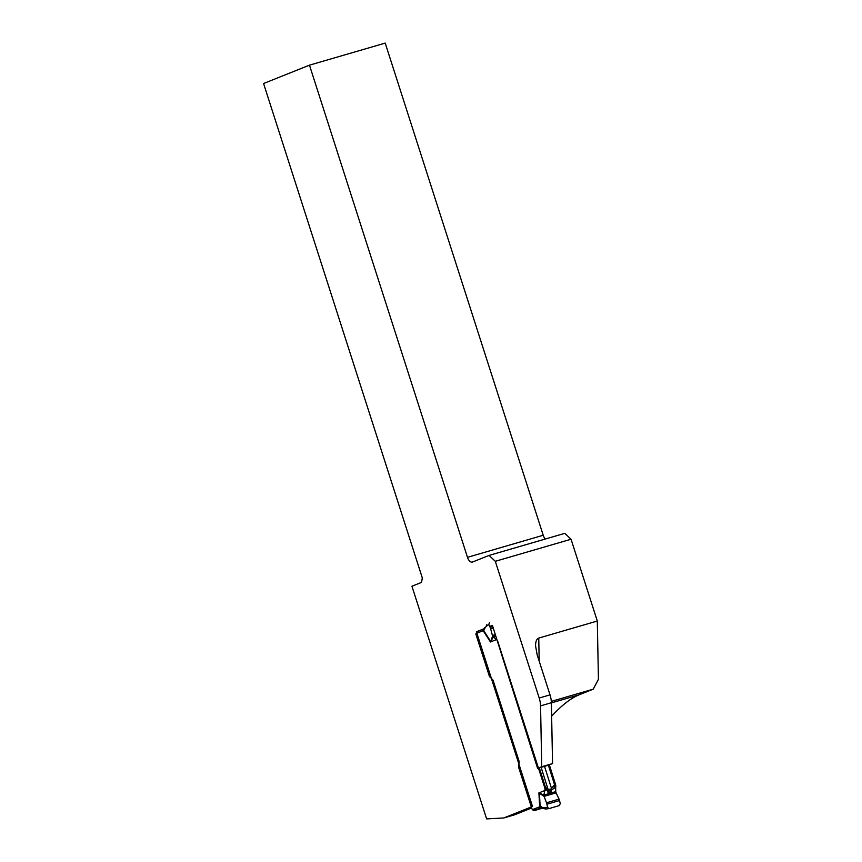 <?xml version="1.0" encoding="UTF-8"?>
<svg xmlns="http://www.w3.org/2000/svg" width="862" height="862" viewBox="0 0 862 862"><rect width="100%" height="100%" fill="white"/><g stroke="black" fill="none" stroke-linecap="round" stroke-linejoin="round"><path stroke-width="1.29" d="M551.637 716.203C561.69 705.31 570.838 698.188 579.048 694.847L593.25 689.169L598.433 679.288L597.301 621.028L571.053 539.246L495.305 561.302L539.203 698.026L550.021 694.88A15.635 8.275 73.8 0 1 551.378 702.724L540.56 705.881L541.724 766.727L537.597 768.376L492.407 625.381L489.713 626.458M551.378 702.724L552.553 763.57L541.724 766.727M550.021 694.88L537.155 654.808L535.571 645.929C535.561 641.468 536.617 638.85 538.75 638.085L539.192 661.143M597.301 621.028L538.75 638.085M571.053 539.246L564.804 533.352L489.066 555.419L472.473 562.046A6.249 3.308 73.8 0 1 472.322 562.099A6.249 3.308 73.8 0 1 467.484 557.326L543.222 535.259L385.206 43.1L309.469 65.167L263.567 83.506L422.305 577.896L421.572 582.389L411.928 586.235L486.631 818.9L503.742 817.973L532.511 806.476L476.417 631.771L484.595 628.495M540.56 705.881A15.635 8.275 -106.2 0 0 539.203 698.026M489.066 555.419L495.305 561.302M309.469 65.167L467.484 557.326M548.975 764.616L555.505 784.366L549.342 764.853L552.553 763.57M503.742 817.973L514.56 814.827L531.682 807.985M543.222 535.259A6.249 3.308 -106.2 0 0 545.377 539.009M593.25 689.169L551.314 701.388M548.394 765.23L539.332 767.87M476.417 631.771L477.634 631.415M555.742 791.618L556.098 792.878L544.073 796.38L538.901 792.889L543.857 795.087L548.297 793.794L547.629 790.691A1.562 1.207 -54.5 0 0 548.081 789.409L550.99 789.042L550.559 790.465L548.652 791.014C549.159 793.525 549.784 793.342 550.559 790.465A1.562 1.164 -32.7 0 0 551.658 789.958L551.303 792.911L555.742 791.618L555.645 787.372A14.072 7.446 73.8 0 1 555.678 787.211L551.658 789.958L550.99 789.042L554.535 784.657L548.264 764.82M548.297 793.794L551.303 792.911M552.402 789.301L551.497 788.418L544.525 766.361M543.933 794.667L544.816 790.529A14.072 7.446 -106.2 0 1 544.859 790.368A3.513 1.864 -106.2 0 0 544.687 787.523L497.977 642.028A3.513 1.864 73.8 0 0 496.49 639.701A14.072 7.446 73.8 0 1 496.361 639.604L492.644 636.124L490.446 641.974L493.301 636.953M547.629 790.691L546.174 789.98L544.956 787.437L538.782 767.902M548.631 791.047L548.232 790.96A1.562 1.153 -69.7 0 0 548.555 789.754A1.562 1.121 28 0 1 548.76 790.842M549.116 808.567L559.266 805.604L560.246 803.664L559.557 800.55L546.917 804.224L547.499 807.371L549.116 808.567L545.808 809.019L544.213 807.813L547.499 807.371M542.317 807.899L539.569 804.817L539.817 806.767L541.573 807.888L533.352 810.452L532.447 809.601L539.817 806.767L544.213 807.813M541.088 807.985L545.808 809.019M541.401 807.92L539.03 806.972M534.677 810.528A46.893 2.047 162.2 0 0 537.931 809.483L541.465 808.459A46.893 2.047 162.2 0 0 542.607 808.2M484.056 628.743L483.259 630.607L475.953 633.635A1.95 1.034 73.8 0 0 476.115 634.885L489.476 676.519L492.525 679.536A1.95 1.034 -106.2 0 1 493.226 680.732L518.989 760.974A1.95 1.034 73.8 0 1 519.129 762.407L518.493 766.889L531.854 808.524A1.95 1.034 -106.2 0 0 532.447 809.601M544.073 796.38L546.519 802.791L559.072 799.139L556.098 792.878M546.917 804.224L546.519 802.791M555.505 784.366A3.513 1.864 73.8 0 1 555.678 787.211M559.072 799.139L559.557 800.55M543.857 795.087L543.89 795.755M539.278 767.708L545.474 787.297L548.081 789.409L541.12 767.352M540.075 805.054L539.44 793.837A3.911 2.015 -32.8 0 1 539.526 793.622M554.535 784.657L555.236 784.442L554.363 787.599L553.544 786.553M546.627 788.568A1.562 1.261 115.5 0 1 546.174 789.98L544.859 790.368M484.627 628.193L483.841 630.1L484.175 632.288L483.259 630.607L486.028 626.588L488.786 624.508L489.433 622.698M492.795 626.588L490.133 627.364L488.786 624.508M495.338 634.647L492.417 635.499L490.64 628.764L493.236 628.01M490.133 627.364L490.64 628.764M492.417 635.499L492.644 636.124M484.422 631.738L490.327 640.854A3.911 1.735 -3.5 0 0 490.51 640.962M549.396 790.476L548.728 790.896A1.95 1.95 0 0 0 548.728 790.896L548.738 790.896M551.378 702.907L579.048 694.847M541.993 807.263L543.76 808.437M541.336 807.931L540.786 808.093M484.175 632.288L490.446 641.974L496.361 639.604M539.569 804.817L538.901 792.889L544.816 790.529M544.687 787.523L545.474 787.297M486.028 626.588L486.804 624.67M484.638 628.635L484.627 627.504M482.537 631.006L483.323 629.141L477.225 631.587M492.999 636.662L495.725 635.876M483.226 629.185L477.085 631.63"/></g></svg>
